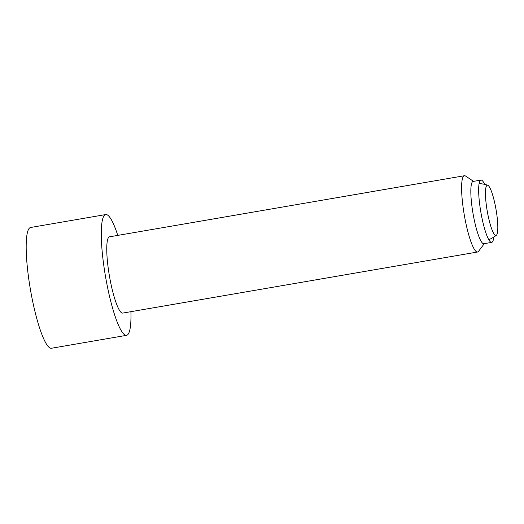 <?xml version="1.0" encoding="UTF-8"?>
<svg xmlns="http://www.w3.org/2000/svg" width="524" height="524" viewBox="0 0 524 524"><rect width="100%" height="100%" fill="white"/><g stroke="black" fill="none" stroke-linecap="round" stroke-linejoin="round"><path stroke-width="0.79" d="M487.248 211.172A25.48 4.467 80.2 0 0 496.366 235.243A25.48 4.467 80.2 0 0 496.025 209.482A25.48 4.467 80.2 0 0 487.765 185.26A25.48 4.467 80.2 0 0 487.248 211.172M484.3 243.66L478.55 251.317A38.704 6.786 -99.8 0 1 477.547 252.018A38.704 6.786 -99.8 0 1 464.316 215.161A38.704 6.786 -99.8 0 1 464.421 175.737A38.704 6.786 -99.8 0 1 465.6 176.064L473.585 181.363M477.547 252.018L122.701 313.09A38.704 6.786 -99.8 0 1 109.47 276.233A38.704 6.786 -99.8 0 1 109.575 236.809L464.421 175.737M493.759 237.11A31.604 5.541 -99.8 0 1 491.676 242.389L483.855 243.732A31.604 5.541 -99.8 0 1 473.048 213.635A31.604 5.541 -99.8 0 1 473.133 181.435L480.953 180.092A31.604 5.541 -99.8 0 1 484.687 184.369M491.676 242.389A31.604 5.541 -99.8 0 1 480.875 212.292A31.604 5.541 -99.8 0 1 480.953 180.092M130.915 311.675A61.275 10.749 -99.8 0 1 126.533 335.34L51.431 348.264A61.275 10.749 -99.8 0 1 30.484 289.903A61.275 10.749 -99.8 0 1 30.647 227.482L105.743 214.558A61.275 10.749 -99.8 0 1 117.782 235.394M126.533 335.34A61.275 10.749 -99.8 0 1 105.586 276.98A61.275 10.749 -99.8 0 1 105.743 214.558M488.748 239.665A29.023 29.023 0 0 0 496.366 235.243M487.765 185.26A29.023 29.023 0 0 0 479.106 183.636"/></g></svg>
